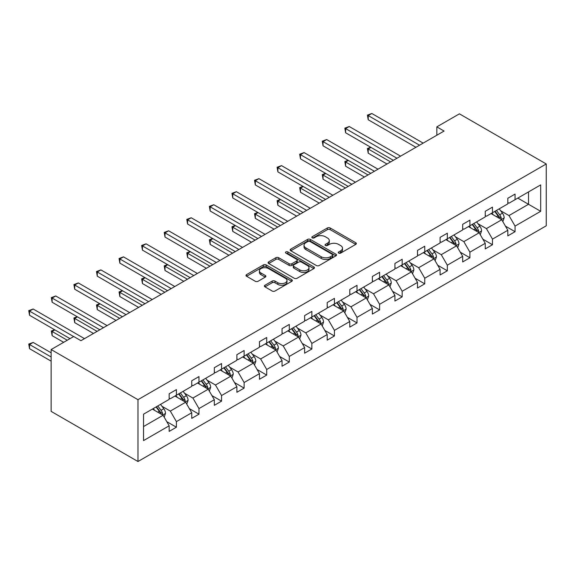 <?xml version="1.0" encoding="UTF-8"?>
<svg xmlns="http://www.w3.org/2000/svg" width="575" height="575" viewBox="0 0 575 575"><rect width="100%" height="100%" fill="white"/><g stroke="black" fill="none" stroke-linecap="round" stroke-linejoin="round"><path stroke-width="0.86" d="M338.682 253.108A1.409 0.812 0 0 0 340.666 253.108L355.76 244.389A2.012 1.157 0 0 0 356.349 243.57A2.012 1.157 0 0 0 355.76 242.751L330.194 227.987A2.012 1.157 0 0 0 327.348 227.987L312.254 236.706A1.409 0.812 0 0 0 311.844 237.274A1.409 0.812 0 0 0 312.254 237.849A1.409 0.812 0 0 0 314.245 237.849L316.2 236.72A6.426 3.709 0 0 1 325.292 236.72L327.419 237.957A6.426 3.709 0 0 1 329.303 240.58A6.426 3.709 0 0 1 327.419 243.203L325.472 244.332A1.409 0.812 0 0 0 325.055 244.907A1.409 0.812 0 0 0 325.472 245.482A1.409 0.812 0 0 0 327.455 245.482L329.41 244.353A6.426 3.709 0 0 1 338.502 244.353L340.63 245.583A6.426 3.709 0 0 1 342.513 248.206A6.426 3.709 0 0 1 340.63 250.829L338.682 251.958A1.409 0.812 0 0 0 338.265 252.533A1.409 0.812 0 0 0 338.682 253.108L338.682 251.958M264.989 285.236A2.012 1.157 0 0 0 264.399 286.055A2.012 1.157 0 0 0 264.989 286.875L272.162 291.022A2.012 1.157 0 0 0 275.001 291.022L291.762 281.34A2.012 1.157 0 0 0 292.352 280.521A2.012 1.157 0 0 0 291.762 279.702L266.196 264.938A2.012 1.157 0 0 0 263.35 264.938L246.589 274.613A2.012 1.157 0 0 0 245.999 275.432A2.012 1.157 0 0 0 246.589 276.259L255.257 281.261A2.012 1.157 0 0 0 258.096 281.261L265.269 277.114A2.012 1.157 0 0 0 265.858 276.295A2.012 1.157 0 0 0 265.269 275.475L260.971 272.996A5.376 3.105 0 0 1 259.397 270.803A5.376 3.105 0 0 1 262.717 267.936A5.376 3.105 0 0 1 268.575 268.611L285.408 278.329A5.376 3.105 0 0 1 286.982 280.521A5.376 3.105 0 0 1 283.662 283.389A5.376 3.105 0 0 1 277.804 282.713L275.001 281.096A2.012 1.157 0 0 0 272.162 281.096L264.989 285.236L264.989 286.875L272.162 282.763L272.162 281.096M546.25 163.968L459.411 113.836L436.835 126.867L444.073 131.05L80.953 340.695L73.715 336.512L51.139 349.55L137.978 399.683L546.25 163.968L546.25 225.803L137.978 461.517L137.978 399.683M316.343 265.513A2.012 1.157 0 0 0 319.183 265.513L335.944 255.832A2.012 1.157 0 0 0 336.533 255.013A2.012 1.157 0 0 0 335.944 254.193L310.378 239.43A2.012 1.157 0 0 0 307.532 239.43L290.77 249.112A2.012 1.157 0 0 0 290.181 249.931A2.012 1.157 0 0 0 290.77 250.75L316.343 265.513M286.429 253.41A1.409 0.812 0 0 1 287.859 253.611L313.828 268.604L297.095 278.264A2.012 1.157 0 0 1 294.249 278.264L268.683 263.501L268.683 261.862A2.012 1.157 0 0 0 268.094 262.682A2.012 1.157 0 0 0 268.683 263.501M268.683 261.862L275.856 257.722A2.012 1.157 0 0 1 278.695 257.722L289.067 263.709A2.012 1.157 0 0 0 291.906 263.709L296.664 260.957A2.012 1.157 0 0 0 297.253 260.137A2.012 1.157 0 0 0 296.664 259.318L285.868 253.086A1.409 0.812 0 0 1 285.459 252.511A1.409 0.812 0 0 1 286.328 251.764A1.409 0.812 0 0 1 287.859 251.936L313.857 266.944A2.012 1.157 0 0 1 314.446 267.77A2.012 1.157 0 0 1 313.857 268.59L313.857 266.944M143.549 414.18L169.165 399.388L169.165 393.796L176.403 389.613L176.403 395.212L191.741 386.357L191.741 380.758L198.979 376.582L198.979 382.181L214.317 373.319L214.317 367.72L221.555 363.544L221.555 369.143L236.893 360.288L236.893 354.689L244.131 350.513L244.131 356.112L259.476 347.25L259.476 341.651L266.707 337.475L266.707 343.074L282.052 334.219L282.052 328.62L289.29 324.444L289.29 330.036L304.628 321.181L304.628 315.582L311.866 311.406L311.866 317.005L327.204 308.15L327.204 302.551L334.442 298.368L334.442 303.967L349.78 295.112L349.78 289.512L357.018 285.337L357.018 290.936L372.363 282.073L372.363 276.482L379.593 272.298L379.593 277.897L394.939 269.043L394.939 263.443L402.177 259.268L402.177 264.867L417.515 256.004L417.515 250.405L424.753 246.229L424.753 251.828L440.091 242.973L440.091 237.374L447.328 233.198L447.328 238.798L462.674 229.935L462.674 224.336L469.904 220.16L469.904 225.759L485.25 216.904L485.25 211.305L492.488 207.129L492.488 212.721L507.826 203.866L507.826 198.267L515.063 194.091L515.063 199.69L540.68 184.898L540.68 211.305L515.063 226.097L515.063 231.689L507.826 235.872L507.826 230.273L492.488 239.128L492.488 244.727L485.25 248.903L485.25 243.304L469.904 252.166L469.904 257.765L462.674 261.941L462.674 256.342L447.328 265.197L447.328 270.796L440.091 274.972L440.091 269.373L424.753 278.235L424.753 283.834L417.515 288.01L417.515 282.411L402.177 291.266L402.177 296.865L394.939 301.041L394.939 295.449L379.593 304.304L379.593 309.903L372.363 314.079L372.363 308.48L357.018 317.335L357.018 322.934L349.78 327.118L349.78 321.518L334.442 330.373L334.442 335.973L327.204 340.148L327.204 334.549L311.866 343.412L311.866 349.003L304.628 353.187L304.628 347.588L289.29 356.442L289.29 362.042L282.052 366.217L282.052 360.618L266.707 369.481L266.707 375.08L259.476 379.256L259.476 373.657L244.131 382.512L244.131 388.111L236.893 392.287L236.893 386.688L221.555 395.55L221.555 401.149L214.317 405.325L214.317 399.726L198.979 408.581L198.979 414.18L191.741 418.363L191.741 412.764L176.403 421.619L176.403 427.218L169.165 431.394L169.165 425.795L143.549 440.587L143.549 414.18M174.951 396.046L185.66 402.234L170.322 411.089L161.942 406.252M170.322 411.089L176.403 421.619M185.66 402.234L191.741 412.764M169.165 398.051L170.322 398.719L176.403 395.212M197.527 383.015L208.243 389.196L192.898 398.058L184.525 393.221M192.898 398.058L198.979 408.581M208.243 389.196L214.317 399.726M191.741 385.02L192.898 385.688L198.979 382.181M220.11 369.977L230.819 376.165L215.474 385.02L207.101 380.183M215.474 385.02L221.555 395.55M230.819 376.165L236.893 386.688M214.317 371.982L215.474 372.65L221.555 369.143M242.686 356.946L253.395 363.127L238.057 371.982L229.677 367.152M238.057 371.982L244.131 382.512M253.395 363.127L259.476 373.657M236.893 358.951L238.057 359.619L244.131 356.112M265.262 343.908L275.971 350.096L260.633 358.951L252.252 354.114M260.633 358.951L266.707 369.481M275.971 350.096L282.052 360.618M259.476 345.913L260.633 346.581L266.707 343.074M287.838 330.877L298.547 337.058L283.209 345.913L274.828 341.076M283.209 345.913L289.29 356.442M298.547 337.058L304.628 347.588M282.052 332.882L283.209 333.55L289.29 330.036M310.414 317.838L321.13 324.02L305.785 332.882L297.412 328.045M305.785 332.882L311.866 343.412M321.13 324.02L327.204 334.549M304.628 319.844L305.785 320.512L311.866 317.005M332.997 304.808L343.706 310.989L328.361 319.844L319.988 315.007M328.361 319.844L334.442 330.373M343.706 310.989L349.78 321.518M327.204 306.813L328.361 307.481L334.442 303.967M355.573 291.769L366.282 297.951L350.944 306.813L342.563 301.976M350.944 306.813L357.018 317.335M366.282 297.951L372.363 308.48M349.78 293.775L350.944 294.443L357.018 290.936M378.149 278.731L388.858 284.92L373.52 293.775L365.139 288.938M373.52 293.775L379.593 304.304M388.858 284.92L394.939 295.449M372.363 280.737L373.52 281.405L379.593 277.897M400.725 265.7L411.434 271.882L396.096 280.744L387.723 275.907M396.096 280.744L402.177 291.266M411.434 271.882L417.515 282.411M394.939 267.706L396.096 268.374L402.177 264.867M423.308 252.662L434.017 258.851L418.672 267.706L410.298 262.868M418.672 267.706L424.753 278.235M434.017 258.851L440.091 269.373M417.515 254.667L418.672 255.336L424.753 251.828M445.884 239.631L456.593 245.812L441.248 254.667L432.874 249.838M441.248 254.667L447.328 265.197M456.593 245.812L462.674 256.342M440.091 241.637L441.248 242.305L447.328 238.798M468.46 226.593L479.169 232.782L463.831 241.637L455.45 236.799M463.831 241.637L469.904 252.166M479.169 232.782L485.25 243.304M462.674 228.598L463.831 229.267L469.904 225.759M491.036 213.562L501.745 219.743L486.407 228.598L478.026 223.761M486.407 228.598L492.488 239.128M501.745 219.743L507.826 230.273M485.25 215.568L486.407 216.236L492.488 212.721M517.809 198.102L528.518 204.283L508.983 215.568L500.609 210.73M508.983 215.568L515.063 226.097M540.68 211.305L528.518 204.283L528.518 191.921L540.68 184.898M51.139 349.55L51.139 411.384L137.978 461.517M436.835 126.867L436.835 135.226M507.826 202.529L508.983 203.198L515.063 199.69M143.549 426.549L163.084 415.265L152.375 409.084M163.084 415.265L169.165 425.795M505.439 226.133L515.063 231.689M482.856 239.171L492.488 244.727M460.28 252.202L469.904 257.765M437.704 265.24L447.328 270.796M415.128 278.278L424.753 283.834M392.552 291.309L402.177 296.865M369.969 304.348L379.593 309.903M347.393 317.378L357.018 322.934M324.817 330.417L334.442 335.973M302.242 343.447L311.866 349.003M279.666 356.486L289.29 362.042M257.082 369.517L266.707 375.08M234.507 382.555L244.131 388.111M211.931 395.593L221.555 401.149M189.355 408.624L198.979 414.18M166.779 421.662L176.403 427.218M339.243 253.302L340.63 252.504A6.426 3.709 0 0 0 342.513 249.881L342.513 248.206M329.303 240.58L329.303 242.248A6.426 3.709 0 0 1 327.419 244.871L326.032 245.676M355.738 244.411L330.194 229.662A2.012 1.157 0 0 0 327.348 229.662L312.822 238.05M335.922 255.846L310.378 241.105A2.012 1.157 0 0 0 307.532 241.105L290.799 250.765M332.393 255.588A1.409 0.812 0 0 0 332.803 255.013A1.409 0.812 0 0 0 332.393 254.438L309.947 241.478A1.409 0.812 0 0 0 307.963 241.478L305.9 242.672A6.426 3.709 0 0 0 304.017 245.295A6.426 3.709 0 0 0 305.9 247.918L321.245 256.773A6.426 3.709 0 0 0 330.338 256.773L332.393 255.588L332.393 257.262A1.409 0.812 0 0 0 332.803 256.687L332.803 255.013M304.017 245.295L304.017 246.963A6.426 3.709 0 0 0 305.9 249.593L305.9 247.918M332.393 257.262L330.338 258.448A6.426 3.709 0 0 1 321.245 258.448L305.9 249.593M268.705 263.515L275.856 259.39L275.856 257.722M297.253 260.137L297.253 261.812A2.012 1.157 0 0 1 296.664 262.631L291.906 265.377A2.012 1.157 0 0 1 289.067 265.377L278.695 259.39A2.012 1.157 0 0 0 275.856 259.39M299.827 269.919A5.376 3.105 0 0 0 305.684 270.595A5.376 3.105 0 0 0 308.998 267.727A5.376 3.105 0 0 0 307.424 265.535L301.494 262.107A2.012 1.157 0 0 0 298.655 262.107L293.897 264.852A2.012 1.157 0 0 0 293.308 265.679A2.012 1.157 0 0 0 293.897 266.498L299.827 269.919L299.827 271.594A5.376 3.105 0 0 0 305.684 272.262A5.376 3.105 0 0 0 308.998 269.395L308.998 267.727M293.308 265.679L293.308 267.346A2.012 1.157 0 0 0 293.897 268.166L293.897 266.498M299.827 271.594L293.897 268.166M286.982 280.521L286.982 282.188A5.376 3.105 0 0 1 283.662 285.056A5.376 3.105 0 0 1 277.804 284.388L275.001 282.763A2.012 1.157 0 0 0 272.162 282.763M259.397 270.803L259.397 272.471A5.376 3.105 0 0 0 260.971 274.67L260.971 272.996M265.248 277.136L260.971 274.67M291.741 281.355L266.196 266.606A2.012 1.157 0 0 0 263.35 266.606L246.618 276.273M502.845 221.648L504.174 217.803A5.427 3.134 -120 0 0 502.449 213.188L499.201 208.847M493.372 214.906L491.963 213.023M370.954 147.408L368.208 148.997L368.208 153.173L386.975 164.012M500.947 219.283L501.249 218.033A5.427 3.134 -120 0 0 499.697 214.777L496.448 210.436M495.089 211.219L498.662 215.992A2.76 1.596 60 0 1 499.165 216.833L501.249 218.033M494.708 211.442L497.957 215.776A5.427 3.134 60 0 1 499.308 218.335M368.208 153.173L367.411 148.537L390.598 161.92M367.411 148.537L370.638 147.222M419.542 145.209L368.208 115.575L371.824 113.483L423.157 143.118M415.926 147.301L368.208 119.751L368.208 115.575L367.411 115.115L371.824 113.483M368.208 119.751L367.411 115.115M480.269 234.686L481.598 230.841A5.427 3.134 -120 0 0 479.866 226.219L476.618 221.885M470.796 227.944L469.387 226.061M348.378 160.439L345.632 162.028L345.632 166.211L364.399 177.042M478.371 232.314L478.673 231.071A5.427 3.134 -120 0 0 477.121 227.808L473.872 223.474M472.513 224.257L476.086 229.03A2.76 1.596 60 0 1 476.589 229.871L478.673 231.071M472.132 224.473L475.381 228.814A5.427 3.134 60 0 1 476.732 231.373M345.632 166.211L344.835 161.568L368.022 174.958M344.835 161.568L348.062 160.26M457.693 247.717L459.022 243.872A5.427 3.134 -120 0 0 457.29 239.257L454.042 234.916M448.213 240.975L446.804 239.099M325.802 173.478L323.049 175.066L323.049 179.242L341.823 190.081M455.788 245.353L456.097 244.109A5.427 3.134 -120 0 0 454.545 240.846L451.296 236.505M449.93 237.288L453.51 242.061A2.76 1.596 60 0 1 454.013 242.902L456.097 244.109M449.557 237.511L452.805 241.845A5.427 3.134 60 0 1 454.157 244.411M323.049 179.242L322.259 174.606L345.438 187.989M322.259 174.606L325.486 173.291M396.966 158.247L345.632 128.606L349.248 126.522L400.581 156.156M393.343 160.332L345.632 132.782L345.632 128.606L344.835 128.146L349.248 126.522M345.632 132.782L344.835 128.146M374.39 171.278L323.049 141.644L326.672 139.553L378.005 169.194M370.767 173.37L323.049 145.82L323.049 141.644L322.259 141.184L326.672 139.553M323.049 145.82L322.259 141.184M435.117 260.755L436.447 256.91A5.427 3.134 -120 0 0 434.714 252.288L431.466 247.954M425.637 254.013L424.228 252.13M303.226 186.516L300.473 188.097L300.473 192.28L319.247 203.119M433.212 258.383L433.514 257.14A5.427 3.134 -120 0 0 431.962 253.877L428.713 249.543M427.354 250.326L430.934 255.099A2.76 1.596 60 0 1 431.437 255.94L433.514 257.14M426.981 250.542L430.229 254.883A5.427 3.134 60 0 1 431.581 257.442M300.473 192.28L299.676 187.644L322.863 201.027M299.676 187.644L302.91 186.329M351.807 184.316L300.473 154.675L304.096 152.591L355.429 182.225M348.191 186.401L300.473 158.858L300.473 154.675L299.676 154.215L304.096 152.591M300.473 158.858L299.676 154.215M412.534 273.786L413.871 269.941A5.427 3.134 -120 0 0 412.138 265.327L408.89 260.985M403.061 267.044L401.652 265.168M280.65 199.547L277.897 201.135L277.897 205.311L296.671 216.15M410.636 271.422L410.938 270.178A5.427 3.134 -120 0 0 409.386 266.915L406.137 262.574M404.778 263.357L408.358 268.137A2.76 1.596 60 0 1 408.854 268.971L410.938 270.178M404.397 263.58L407.653 267.914A5.427 3.134 60 0 1 409.005 270.48M277.897 205.311L277.1 200.675L300.287 214.058M277.1 200.675L280.327 199.367M329.231 197.347L277.897 167.713L281.513 165.622L332.853 195.263M325.615 199.439L277.897 171.889L277.897 167.713L277.1 167.253L281.513 165.622M277.897 171.889L277.1 167.253M389.958 286.824L391.287 282.979A5.427 3.134 -120 0 0 389.562 278.357L386.307 274.023M380.485 280.082L379.076 278.199M258.067 212.585L255.322 214.173L255.322 218.349L274.088 229.188M388.06 284.452L388.362 283.209A5.427 3.134 -120 0 0 386.81 279.946L383.561 275.612M382.202 276.395L385.775 281.168A2.76 1.596 60 0 1 386.278 282.009L388.362 283.209M381.822 276.611L385.07 280.952A5.427 3.134 60 0 1 386.422 283.511M255.322 218.349L254.524 213.713L277.711 227.096M254.524 213.713L257.751 212.398M306.655 210.385L255.322 180.744L258.937 178.66L310.27 208.294M303.039 212.477L255.322 184.927L255.322 180.744L254.524 180.284L258.937 178.66M255.322 184.927L254.524 180.284M367.382 299.855L368.712 296.017A5.427 3.134 -120 0 0 366.979 291.396L363.731 287.062M357.909 293.113L356.493 291.238M235.491 225.616L232.746 227.204L232.746 231.38L251.512 242.219M365.484 297.491L365.786 296.247A5.427 3.134 -120 0 0 364.234 292.984L360.985 288.643M359.627 289.433L363.199 294.206A2.76 1.596 60 0 1 363.702 295.04L365.786 296.247M359.246 289.649L362.494 293.983A5.427 3.134 60 0 1 363.846 296.549M232.746 231.38L231.948 226.744L255.135 240.134M231.948 226.744L235.175 225.436M284.079 223.416L232.746 193.782L236.361 191.691L287.694 221.332M280.456 225.508L232.746 197.958L232.746 193.782L231.948 193.322L236.361 191.691M232.746 197.958L231.948 193.322M344.806 312.893L346.136 309.048A5.427 3.134 -120 0 0 344.403 304.434L341.155 300.092M335.326 306.152L333.917 304.268M212.915 238.654L210.162 240.242L210.162 244.418L228.936 255.257M342.901 310.529L343.21 309.278A5.427 3.134 -120 0 0 341.658 306.015L338.409 301.681M337.043 302.464L340.623 307.237A2.76 1.596 60 0 1 341.126 308.078L343.21 309.278M336.67 302.68L339.918 307.021A5.427 3.134 60 0 1 341.27 309.58M210.162 244.418L209.372 239.782L232.552 253.165M209.372 239.782L212.599 238.467M261.503 236.454L210.162 206.813L213.785 204.729L265.118 234.363M257.88 238.546L210.162 210.996L210.162 206.813L209.372 206.36L213.785 204.729M210.162 210.996L209.372 206.36M322.23 325.932L323.56 322.086A5.427 3.134 -120 0 0 321.827 317.465L318.579 313.131M312.75 319.19L311.341 317.307M190.339 251.685L187.587 253.273L187.587 257.456L206.36 268.288M320.325 323.56L320.627 322.316A5.427 3.134 -120 0 0 319.075 319.053L315.826 314.719M314.467 315.502L318.047 320.275A2.76 1.596 60 0 1 318.55 321.116L320.627 322.316M314.094 315.718L317.342 320.052A5.427 3.134 60 0 1 318.694 322.618M187.587 257.456L186.789 252.813L209.976 266.203M186.789 252.813L190.023 251.505M238.92 249.493L187.587 219.851L191.209 217.76L242.542 247.401M235.304 251.577L187.587 224.027L187.587 219.851L186.789 219.391L191.209 217.76M187.587 224.027L186.789 219.391M299.647 338.963L300.984 335.117A5.427 3.134 -120 0 0 299.252 330.503L296.003 326.162M290.174 332.221L288.765 330.338M167.763 264.723L165.011 266.311L165.011 270.487L183.784 281.326M297.749 336.598L298.051 335.347A5.427 3.134 -120 0 0 296.499 332.091L293.25 327.75M291.892 328.533L295.471 333.306A2.76 1.596 60 0 1 295.967 334.147L298.051 335.347M291.511 328.756L294.767 333.09A5.427 3.134 60 0 1 296.118 335.649M165.011 270.487L164.213 265.851L187.4 279.234M164.213 265.851L167.44 264.536M277.071 352.001L278.401 348.155A5.427 3.134 -120 0 0 276.676 343.534L273.42 339.2M267.598 345.259L266.189 343.376M145.18 277.754L142.435 279.342L142.435 283.525L161.201 294.357M275.173 349.629L275.475 348.385A5.427 3.134 -120 0 0 273.923 345.122L270.674 340.788M269.316 341.572L272.888 346.344A2.76 1.596 60 0 1 273.391 347.185L275.475 348.385M268.935 341.787L272.183 346.128A5.427 3.134 60 0 1 273.535 348.687M142.435 283.525L141.637 278.882L164.824 292.272M141.637 278.882L144.864 277.574M254.495 365.032L255.825 361.186A5.427 3.134 -120 0 0 254.092 356.572L250.844 352.231M245.022 358.29L243.606 356.414M122.604 290.792L119.859 292.38L119.859 296.556L138.625 307.395M252.597 362.667L252.899 361.423A5.427 3.134 -120 0 0 251.347 358.16L248.098 353.819M246.74 354.603L250.312 359.375A2.76 1.596 60 0 1 250.815 360.216L252.899 361.423M246.359 354.825L249.607 359.159A5.427 3.134 60 0 1 250.959 361.725M119.859 296.556L119.061 291.92L142.248 305.303M119.061 291.92L122.288 290.605M231.919 378.07L233.249 374.224A5.427 3.134 -120 0 0 231.517 369.603L228.268 365.269M222.439 371.328L221.03 369.445M100.028 303.83L97.276 305.411L97.276 309.594L116.049 320.433M230.014 375.698L230.323 374.454A5.427 3.134 -120 0 0 228.771 371.191L225.515 366.857M224.157 367.641L227.736 372.413A2.76 1.596 60 0 1 228.239 373.254L230.323 374.454M223.783 367.856L227.032 372.198A5.427 3.134 60 0 1 228.383 374.756M97.276 309.594L96.485 304.958L119.665 318.342M96.485 304.958L99.712 303.643M209.343 391.101L210.673 387.255A5.427 3.134 -120 0 0 208.941 382.641L205.692 378.3M199.863 384.359L198.454 382.483M77.453 316.861L74.7 318.449L74.7 322.625L93.473 333.464M207.438 388.736L207.74 387.493A5.427 3.134 -120 0 0 206.188 384.229L202.939 379.888M201.581 380.672L205.16 385.451A2.76 1.596 60 0 1 205.663 386.285L207.74 387.493M201.207 380.894L204.456 385.228A5.427 3.134 60 0 1 205.807 387.794M74.7 322.625L73.902 317.989L97.089 331.373M73.902 317.989L77.136 316.681M186.76 404.139L188.097 400.293A5.427 3.134 -120 0 0 186.365 395.672L183.116 391.338M177.287 397.397L175.878 395.514M54.877 329.899L52.124 331.488L52.124 335.663L63.66 342.319M184.862 401.767L185.164 400.523A5.427 3.134 -120 0 0 183.612 397.26L180.363 392.926M179.005 393.71L182.584 398.482A2.76 1.596 60 0 1 183.08 399.323L185.164 400.523M178.624 393.925L181.88 398.267A5.427 3.134 60 0 1 183.231 400.825M52.124 335.663L51.326 331.027L67.275 340.235M51.326 331.027L54.553 329.712M216.344 262.523L165.011 232.889L168.626 230.798L219.966 260.432M212.728 264.615L165.011 237.065L165.011 232.889L164.213 232.429L168.626 230.798M165.011 237.065L164.213 232.429M193.768 275.562L142.435 245.92L146.05 243.836L197.383 273.47M190.153 277.646L142.435 250.096L142.435 245.92L141.637 245.46L146.05 243.836M142.435 250.096L141.637 245.46M171.192 288.592L119.859 258.958L123.474 256.867L174.807 286.508M167.569 290.684L119.859 263.134L119.859 258.958L119.061 258.498L123.474 256.867M119.859 263.134L119.061 258.498M148.616 301.631L97.276 271.989L100.898 269.905L152.231 299.539M144.993 303.715L97.276 276.173L97.276 271.989L96.485 271.529L100.898 269.905M97.276 276.173L96.485 271.529M126.033 314.662L74.7 285.027L78.322 282.936L129.655 312.577M122.417 316.753L74.7 289.203L74.7 285.027L73.902 284.567L78.322 282.936M74.7 289.203L73.902 284.567M103.457 327.7L52.124 298.058L55.739 295.974L107.079 325.608M99.842 329.791L52.124 302.242L52.124 298.058L51.326 297.598L55.739 295.974M52.124 302.242L51.326 297.598M164.184 417.17L165.514 413.332A5.427 3.134 -120 0 0 163.789 408.71L160.533 404.376M154.711 410.428L153.302 408.552M51.139 352.806L33.163 342.434L29.548 344.518L29.548 348.694L51.139 361.165M162.287 414.805L162.588 413.562A5.427 3.134 -120 0 0 161.036 410.298L157.787 405.957M156.429 406.748L160.001 411.52A2.76 1.596 60 0 1 160.504 412.354L162.588 413.562M156.048 406.963L159.297 411.298A5.427 3.134 60 0 1 160.648 413.863M29.548 348.694L28.75 344.058L51.139 356.989M28.75 344.058L33.163 342.434M73.643 336.555L29.548 311.097L33.163 309.005L84.496 338.646M70.028 338.646L29.548 315.272L29.548 311.097L28.75 310.637L33.163 309.005M29.548 315.272L28.75 310.637M340.63 252.504L340.63 250.829M325.472 245.482L325.472 244.332M327.419 244.871L327.419 243.203M312.254 237.849L312.254 236.706M327.348 229.662L327.348 227.987M330.194 229.662L330.194 227.987M355.76 244.389L355.76 242.751M290.77 250.75L290.77 249.112M307.532 241.105L307.532 239.43M310.378 241.105L310.378 239.43M335.944 255.832L335.944 254.193M321.245 258.448L321.245 256.773M330.338 258.448L330.338 256.773M278.695 259.39L278.695 257.722M289.067 265.377L289.067 263.709M291.906 265.377L291.906 263.709M296.664 262.631L296.664 260.957M287.859 253.611L287.859 251.936M275.001 282.763L275.001 281.096M277.804 284.388L277.804 282.713M265.269 277.114L265.269 275.475M246.589 276.259L246.589 274.613M263.35 266.606L263.35 264.938M266.196 266.606L266.196 264.938M291.762 281.34L291.762 279.702M501.357 219.521L504.138 217.911M499.697 214.777L502.449 213.188M496.419 216.667L497.957 215.776M478.781 232.552L481.562 230.942M477.121 227.808L479.866 226.219M473.843 229.698L475.381 228.814M456.198 245.59L458.987 243.98M454.545 240.846L457.29 239.257M451.26 242.736L452.805 241.845M433.622 258.621L436.411 257.011M431.962 253.877L434.714 252.288M428.684 255.774L430.229 254.883M411.046 271.659L413.835 270.049M409.386 266.915L412.138 265.327M406.108 268.805L407.653 267.914M388.47 284.69L391.252 283.087M386.81 279.946L389.562 278.357M383.532 281.843L385.07 280.952M365.894 297.728L368.676 296.118M364.234 292.984L366.979 291.396M360.956 294.874L362.494 293.983M343.311 310.766L346.1 309.156M341.658 306.015L344.403 304.434M338.373 307.912L339.918 307.021M320.735 323.797L323.524 322.187M319.075 319.053L321.827 317.465M315.797 320.943L317.342 320.052M298.159 336.835L300.948 335.225M296.499 332.091L299.252 330.503M293.221 333.982L294.767 333.09M275.583 349.866L278.365 348.256M273.923 345.122L276.676 343.534M270.645 347.02L272.183 346.128M253.007 362.904L255.789 361.294M251.347 358.16L254.092 356.572M248.069 360.051L249.607 359.159M230.424 375.935L233.213 374.332M228.771 371.191L231.517 369.603M225.486 373.089L227.032 372.198M207.848 388.973L210.637 387.363M206.188 384.229L208.941 382.641M202.91 386.12L204.456 385.228M185.272 402.004L188.061 400.401M183.612 397.26L186.365 395.672M180.334 399.158L181.88 398.267M162.696 415.042L165.478 413.432M161.036 410.298L163.789 408.71M157.758 412.189L159.297 411.298"/></g></svg>
